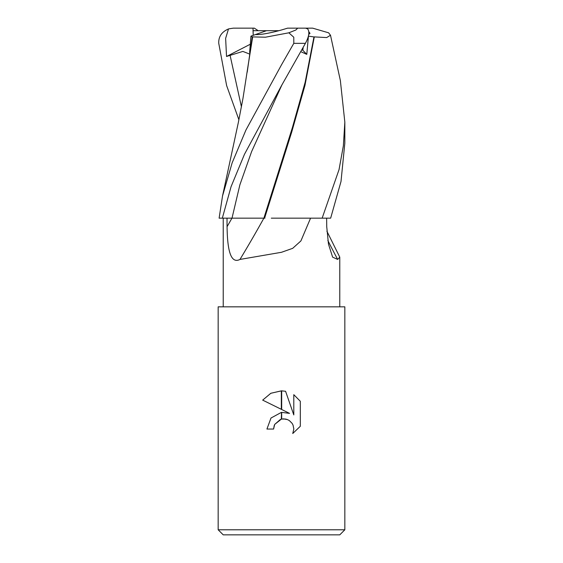 <?xml version="1.0" encoding="UTF-8"?>
<svg xmlns="http://www.w3.org/2000/svg" width="563" height="563" viewBox="0 0 563 563"><rect width="100%" height="100%" fill="white"/><g stroke="black" fill="none" stroke-linecap="round" stroke-linejoin="round"><path stroke-width="0.84" d="M326.878 231.168L339.771 257.15L337.666 259.43L332.627 257.143L328.475 244.124L326.73 226.692L326.631 218.162M310.565 218.162L300.902 240.929L292.683 248.332L281.5 252.287L239.979 259.43C229.085 265.067 227.339 243.892 227.065 226.692L227.016 218.162M308.869 31.76L310.002 33.372L308.749 34.371L310.002 33.372L308.869 31.76M303.147 47.602L302.838 50.269L301.923 49.868L302.838 50.269L303.147 47.602M218.162 529.783L223.23 534.85L339.771 534.85L344.837 529.783L218.162 529.783L218.162 306.835L344.837 306.835L344.837 529.783M289.565 413.376L281.676 409.491L281.676 390.849L285.582 391.285L293.795 414.931L293.795 394.677L300.318 401.278L300.318 426.261L292.753 433.51L293.823 428.985L293.049 425.107L292.098 423.341L289.354 420.589L287.58 419.639L283.703 418.865L281.676 419.069L281.676 412.376L289.565 413.376L281.676 412.376M281.5 412.397L281.324 419.146L274.653 424.453L273.583 429.048L274.265 425.339M281.76 419.055L285.652 419.055L287.58 419.639L289.354 420.589L292.098 423.341L293.049 425.107L293.823 428.985L292.753 433.51L300.318 426.261M281.324 409.315L262.682 400.124L270.789 393.298L281.324 390.849L281.324 409.315M281.324 412.419L271 418.013L266.932 429.048L271 418.013L281.324 412.419M274.653 424.453L280.451 419.4M300.318 401.278L293.795 394.677M285.582 391.285L281.676 390.849M281.5 390.849L270.873 393.255L262.682 400.124M273.583 429.048L266.932 429.048M300.916 51.719L306.793 54.365L308.433 36.131L313.964 36.933L305.16 82.24L292.408 127.548L263.885 218.162A928.971 649.413 -71.8 0 1 239.979 259.43M327.842 240.464A928.971 871.13 -49.9 0 0 337.666 259.43M278.931 30.683C268.072 33.513 260.247 34.807 255.447 34.554L266.51 30.683L278.931 30.683M258.206 30.683L254.335 28.15L252.998 28.15L253.23 35.335L253.026 30.683L266.51 30.683M302.113 49.516L306.793 54.365M249.62 52.507L250.957 36.131L255.447 34.554C260.81 34.793 269.494 33.266 281.5 29.98L287.616 28.15L297.714 28.15L295.849 30.008L288.84 32.809L293.78 37.221L293.802 43.351L281.5 64.815L245.94 130.018L232.125 162.904L222.54 195.917L219.113 218.162L222.329 218.162L231.062 186.684L244.469 154.297L281.5 85.639L305.406 43.351C308.981 36.694 309.756 31.894 307.722 28.952L305.639 28.15L297.714 28.15M238.902 119.764L226.643 85.632L218.754 43.351C218.423 36.694 221.674 31.894 228.494 28.952L225.636 38.347L226.53 56.476L242.85 51.416L249.409 53.978M250.957 36.131L252.217 36.933L247.22 72.141M248.48 63.211L252.681 36.905L265.483 37.207L288.84 32.809M252.217 36.933L252.928 36.891M264.596 218.162L291.711 132.073L304.977 85.351L314.295 36.905L326.66 37.566L330.509 35.265L328.609 32.809L312.648 28.15L295.793 28.15M340.355 80.502L344.837 122.185L343.367 145.789L339.039 169.611L322.149 218.162L271.303 218.162M264.941 218.162L222.329 218.162M313.964 36.933L314.464 36.891M322.149 218.162L330.657 218.162L341.009 181.476L344.837 143.101L344.837 122.185M226.53 56.476L250.31 44.224M228.775 28.861L233.364 28.15L252.998 28.15M231.949 218.162A919.562 642.833 -71.8 0 1 227.065 226.692M293.802 43.351L305.406 43.351M230.028 55.047L241.436 106.836M281.852 85.027L251.612 151.595L239.866 184.875L232.005 218.162M339.771 257.15L339.771 306.835M223.23 218.162L223.23 306.835M248.607 62.247L242.977 98.356L238.353 122.438L222.54 195.917M330.509 35.265L340.46 81.03"/></g></svg>
